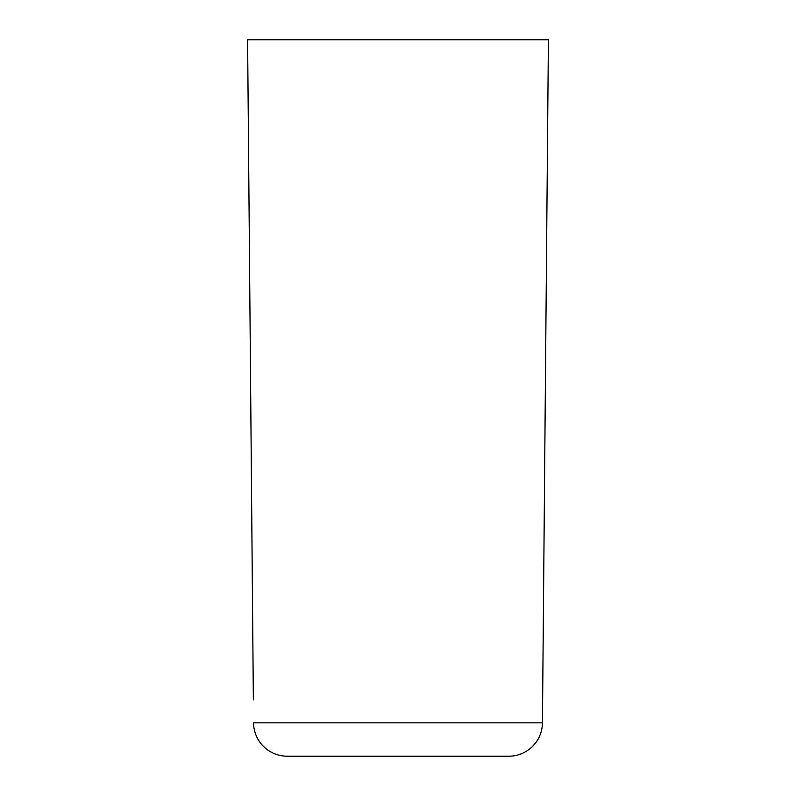 <?xml version="1.0" encoding="UTF-8"?>
<svg xmlns="http://www.w3.org/2000/svg" width="796" height="796" viewBox="0 0 796 796"><rect width="100%" height="100%" fill="white"/><g stroke="black" fill="none" stroke-linecap="round" stroke-linejoin="round"><path stroke-width="1.19" d="M296.769 756.2L287.197 756.2A33.641 33.641 0 0 1 253.556 722.848A33.641 33.641 0 0 0 287.197 756.2L508.803 756.2A33.641 33.641 0 0 0 542.444 722.848L548.404 39.8L247.596 39.8L250.372 358.071M250.372 358.379L247.596 39.8M253.247 687.605L253.287 691.525M253.556 722.848L542.444 722.848A33.641 33.641 0 0 1 508.803 756.2L508.684 756.2M499.162 756.2L289.028 756.2M288.868 756.2L287.197 756.2L288.868 756.2M250.72 397.841L250.372 357.593M251.128 444.287L251.168 448.894M251.566 495.251L251.854 527.4M253.357 699.833L250.382 358.618M250.372 358.27L253.158 677.366M545.628 358.27L542.842 677.366L545.628 358.27M542.643 699.833L545.618 358.618M254.322 729.693L254.929 732.081M263.516 746.449L265.595 748.349M250.432 364.857L250.422 364.041M250.969 426.815L250.75 400.995M250.372 358.369L250.372 357.802M542.444 723.136L542.205 726.519L542.444 723.136M540.215 734.608L539.439 736.459L540.215 734.608M535.181 743.444L532.783 746.16L535.181 743.444M542.444 723.037L542.185 726.768M540.385 734.141L539.21 736.957M535.3 743.285L532.733 746.2"/></g></svg>
